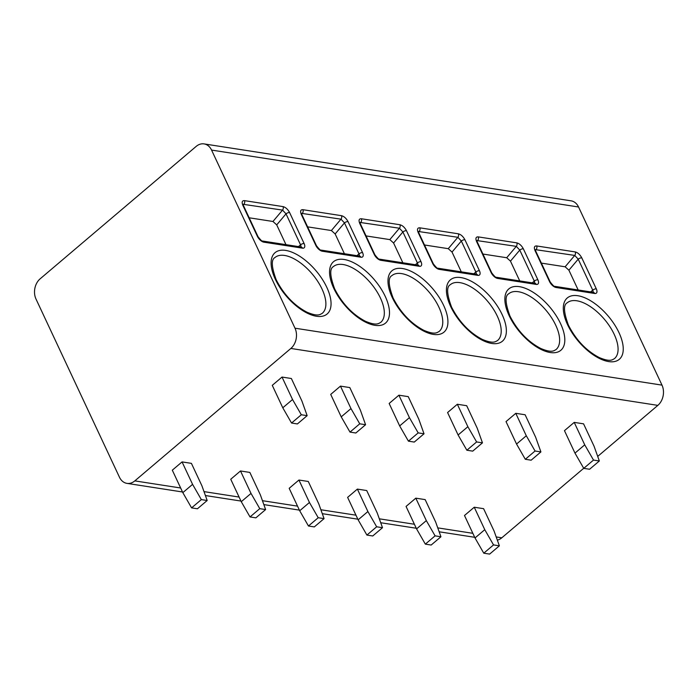 <?xml version="1.0" encoding="UTF-8"?>
<svg xmlns="http://www.w3.org/2000/svg" width="698" height="698" viewBox="0 0 698 698"><rect width="100%" height="100%" fill="white"/><g stroke="black" fill="none" stroke-linecap="round" stroke-linejoin="round"><path stroke-width="1.05" d="M204.052 143.901A14.632 11.159 -81.2 0 0 196.199 146.379L40.152 278.816A14.632 11.159 -81.2 0 0 36.008 299.067L119.445 477.188A14.632 11.159 -81.2 0 0 126.957 483.374A14.632 11.159 -81.2 0 0 134.81 480.887L290.857 348.45A14.632 11.159 -81.2 0 0 295.001 328.2L211.564 150.079A14.632 11.159 -81.2 0 0 204.052 143.901L571.043 200.823A14.632 11.159 98.8 0 1 578.555 207.001L661.992 385.122A14.632 11.159 98.8 0 1 657.848 405.372L597.706 456.413M496.199 536.937L501.801 537.809A14.632 11.159 98.8 0 1 497.342 540.139M501.801 537.809L583.711 468.288M289.609 212.567L304.119 243.558A6.404 3.106 -130.3 0 1 302.487 248.156L263.914 242.18A6.404 3.106 -130.3 0 1 257.37 236.299L242.852 205.308C241.587 202.097 242.119 200.535 244.457 200.631L283.022 206.608C285.622 207.28 287.82 209.269 289.609 212.567A2.74 1.169 154.9 0 0 286.023 213.841L300.541 244.832A3.656 1.771 -130.3 0 1 300.803 246.961M348.04 221.624L362.559 252.615A6.404 3.106 -130.3 0 1 360.927 257.222L322.354 251.236A6.404 3.106 -130.3 0 1 315.81 245.364L301.292 214.373C300.027 211.162 300.559 209.601 302.888 209.688L341.462 215.673C344.062 216.345 346.26 218.334 348.04 221.624A2.74 1.169 154.9 0 0 344.463 222.906L358.981 253.898A3.656 1.771 -130.3 0 1 359.234 256.018M406.48 230.689L420.999 261.68A6.404 3.106 -130.3 0 1 419.358 266.287L380.794 260.302A6.404 3.106 -130.3 0 1 374.25 254.43L359.732 223.439C358.467 220.228 358.999 218.666 361.328 218.753L399.902 224.739C402.502 225.41 404.7 227.391 406.48 230.689A2.74 1.169 154.9 0 0 402.903 231.972L417.413 262.963A3.656 1.771 -130.3 0 1 417.674 265.083M464.92 239.754L479.439 270.745A6.404 3.106 -130.3 0 1 477.798 275.352L439.234 269.367A6.404 3.106 -130.3 0 1 432.681 263.495L418.172 232.504C416.907 229.293 417.439 227.731 419.768 227.818L458.333 233.804C460.942 234.476 463.132 236.456 464.92 239.754A2.74 1.169 154.9 0 0 461.334 241.037L475.853 272.028A3.656 1.771 -130.3 0 1 476.115 274.148M523.36 248.82L537.87 279.811A6.404 3.106 -130.3 0 1 536.239 284.409L497.665 278.432A6.404 3.106 -130.3 0 1 491.122 272.56L476.603 241.569C475.338 238.35 475.87 236.788 478.209 236.884L516.773 242.86C519.382 243.541 521.572 245.522 523.36 248.82A2.74 1.169 154.9 0 0 519.774 250.093L534.293 281.085A3.656 1.771 -130.3 0 1 534.555 283.214M581.792 257.885L596.31 288.876A6.404 3.106 -130.3 0 1 594.679 293.474L556.105 287.497A6.404 3.106 -130.3 0 1 549.562 281.626L535.043 250.634C533.778 247.415 534.31 245.853 536.64 245.949L575.213 251.926C577.813 252.597 580.012 254.587 581.792 257.885A2.74 1.169 154.9 0 0 578.214 259.159L592.733 290.15A3.656 1.771 -130.3 0 1 592.986 292.279M182.824 492.64L172.31 470.182L182.056 461.91L191.409 463.359L201.923 485.808L207.184 500.501L197.429 508.781L191.584 507.874L182.824 492.64L192.578 484.36L182.056 461.91M291.555 423.032L282.786 407.789L272.272 385.34L282.027 377.06L291.371 378.517L301.894 400.966L307.155 415.659L297.4 423.939L291.555 423.032L301.309 414.76L307.155 415.659M241.264 501.696L230.741 479.247L240.496 470.967L249.849 472.424L260.363 494.873L265.624 509.566L255.869 517.846L250.024 516.939L241.264 501.696L251.018 493.425L240.496 470.967M349.995 432.097L341.226 416.854L330.712 394.405L340.467 386.125L349.811 387.573L360.334 410.031L365.586 424.724L355.84 433.004L349.995 432.097L359.749 423.817L365.586 424.724M299.695 510.762L289.181 488.312L298.936 480.032L308.28 481.48L318.803 503.939L324.064 518.631L314.309 526.911L308.464 526.004L299.695 510.762L309.45 502.481L298.936 480.032M408.435 441.162L399.666 425.92L389.152 403.47L398.898 395.19L408.251 396.639L418.765 419.097L424.026 433.79L414.272 442.07L408.435 441.162L418.181 432.882L424.026 433.79M358.135 519.827L347.621 497.377L357.376 489.097L366.72 490.546L377.243 513.004L382.495 527.697L372.749 535.977L366.904 535.069L358.135 519.827L367.89 511.547L357.376 489.097M466.866 450.227L458.106 434.985L447.584 412.535L457.338 404.255L466.692 405.704L477.205 428.153L482.466 442.855L472.712 451.135L466.866 450.227L476.621 441.947L482.466 442.855M416.575 528.892L406.062 506.434L415.807 498.163L425.161 499.611L435.674 522.06L440.935 536.762L431.181 545.033L425.344 544.135L416.575 528.892L426.33 520.612L415.807 498.163M525.306 459.284L516.546 444.05L506.024 421.592L515.778 413.321L525.132 414.769L535.645 437.218L540.906 451.92L531.152 460.191L525.306 459.284L535.061 451.013L540.906 451.92M475.015 537.957L464.493 515.499L474.247 507.228L483.601 508.676L494.114 531.126L499.375 545.827L489.621 554.099L483.775 553.191L475.015 537.957L484.77 529.677L474.247 507.228M583.746 468.349L574.978 453.115L564.464 430.657L574.218 422.386L583.563 423.834L594.085 446.284L599.338 460.977L589.592 469.257L583.746 468.349L593.501 460.078L599.338 460.977M282.786 407.789L292.541 399.518L282.027 377.06M292.541 399.518L301.309 414.76M192.578 484.36L201.338 499.602L207.184 500.501M191.584 507.874L201.338 499.602M341.226 416.854L350.981 408.583L340.467 386.125M350.981 408.583L359.749 423.817M251.018 493.425L259.778 508.659L265.624 509.566M250.024 516.939L259.778 508.659M399.666 425.92L409.421 417.64L398.898 395.19M409.421 417.64L418.181 432.882M309.45 502.481L318.218 517.724L324.064 518.631M308.464 526.004L318.218 517.724M458.106 434.985L467.861 426.705L457.338 404.255M467.861 426.705L476.621 441.947M367.89 511.547L376.658 526.789L382.495 527.697M366.904 535.069L376.658 526.789M516.546 444.05L526.292 435.77L515.778 413.321M526.292 435.77L535.061 451.013M426.33 520.612L435.09 535.855L440.935 536.762M425.344 544.135L435.09 535.855M574.978 453.115L584.732 444.835L574.218 422.386M584.732 444.835L593.501 460.078M484.77 529.677L493.53 544.92L499.375 545.827M483.775 553.191L493.53 544.92M285.648 294.591A36.575 17.747 -130.3 0 1 287.471 296.729M344.088 303.656A36.575 17.747 -130.3 0 1 345.903 305.794M402.528 312.713A36.575 17.747 -130.3 0 1 404.343 314.859M460.968 321.778A36.575 17.747 -130.3 0 1 462.783 323.924M519.399 330.843A36.575 17.747 -130.3 0 1 521.223 332.99M577.839 339.909A36.575 17.747 -130.3 0 1 579.663 342.055M242.852 205.308A2.74 1.169 -25.1 0 1 243.506 205.701L242.878 204.479M243.079 204.296L282.55 210.107L286.023 213.841L276.713 224.878L272.953 221.475L249.177 217.793M285.979 244.658L276.713 224.878M301.292 214.373A2.74 1.169 -25.1 0 1 301.946 214.766L301.318 213.544M301.51 213.361L340.982 219.163L344.463 222.906L335.153 233.943L331.384 230.541L307.609 226.859M344.411 253.723L335.153 233.943M399.902 224.739A2.74 2.094 98.8 0 1 399.422 228.229L402.903 231.972L393.585 243.009L389.824 239.606L366.049 235.915M359.732 223.439A2.74 1.169 -25.1 0 1 360.386 223.831L359.749 222.61M359.95 222.426L399.422 228.229L389.824 239.606M402.851 262.788L393.585 243.009M458.333 233.804A2.74 2.094 98.8 0 1 457.862 237.294L461.334 241.037L452.025 252.074L448.264 248.671L424.489 244.981M418.172 232.504A2.74 1.169 -25.1 0 1 418.826 232.888L418.189 231.675M418.39 231.492L457.862 237.294L448.264 248.671M461.291 271.845L452.025 252.074M516.773 242.86A2.74 2.094 98.8 0 1 516.302 246.359L519.774 250.093L510.465 261.139L506.704 257.736L482.929 254.046M476.603 241.569A2.74 1.169 -25.1 0 1 477.258 241.953L476.629 240.74M476.83 240.557L516.302 246.359L506.704 257.736M519.731 280.91L510.465 261.139M575.213 251.926A2.74 2.094 98.8 0 1 574.733 255.424L578.214 259.159L568.905 270.196L565.136 266.793L541.36 263.111M535.043 250.634A2.74 1.169 -25.1 0 1 535.698 251.018L535.069 249.797M535.261 249.614L574.733 255.424L565.136 266.793M578.162 289.975L568.905 270.196M211.564 150.079L578.555 207.001M295.001 328.2L661.992 385.122M275.37 279.348A40.231 19.518 -130.3 0 1 285.656 250.408A40.231 19.518 -130.3 0 1 326.795 287.323A40.231 19.518 -130.3 0 1 316.508 316.264A40.231 19.518 -130.3 0 1 275.37 279.348M333.81 288.414A40.231 19.518 -130.3 0 1 344.097 259.473A40.231 19.518 -130.3 0 1 385.235 296.388A40.231 19.518 -130.3 0 1 374.948 325.329A40.231 19.518 -130.3 0 1 333.81 288.414M392.241 297.479A40.231 19.518 -130.3 0 1 402.528 268.538A40.231 19.518 -130.3 0 1 443.666 305.454A40.231 19.518 -130.3 0 1 433.379 334.394A40.231 19.518 -130.3 0 1 392.241 297.479M450.681 306.535A40.231 19.518 -130.3 0 1 460.968 277.595A40.231 19.518 -130.3 0 1 502.106 314.519A40.231 19.518 -130.3 0 1 491.82 343.46A40.231 19.518 -130.3 0 1 450.681 306.535M509.121 315.601A40.231 19.518 -130.3 0 1 519.408 286.66A40.231 19.518 -130.3 0 1 560.546 323.575A40.231 19.518 -130.3 0 1 550.26 352.525A40.231 19.518 -130.3 0 1 509.121 315.601M567.561 324.666A40.231 19.518 -130.3 0 1 577.848 295.725A40.231 19.518 -130.3 0 1 618.986 332.641A40.231 19.518 -130.3 0 1 608.7 361.581A40.231 19.518 -130.3 0 1 567.561 324.666M290.857 348.45L657.848 405.372M134.81 480.887L180.651 487.998M204.008 491.619L239.091 497.063M262.448 500.684L297.523 506.129M320.879 509.749L355.963 515.185M379.319 518.815L414.403 524.25M437.759 527.871L472.843 533.316M274.977 257.518A36.575 17.747 -130.3 0 1 322.014 289.033A36.575 17.747 -130.3 0 1 322.31 313.289C320.007 314.545 318.018 316.848 307.015 312.224C294.085 305.445 283.833 294.652 276.242 279.863C271.487 267.011 271.06 259.56 274.977 257.518M333.417 266.584A36.575 17.747 -130.3 0 1 380.454 298.098A36.575 17.747 -130.3 0 1 380.742 322.354C378.447 323.61 376.458 325.914 365.455 321.289C352.525 314.51 342.264 303.717 334.682 288.928C329.918 276.076 329.5 268.625 333.417 266.584M391.857 275.649A36.575 17.747 -130.3 0 1 438.894 307.155A36.575 17.747 -130.3 0 1 439.182 331.419C436.878 332.676 434.898 334.979 423.887 330.355C410.965 323.567 400.704 312.783 393.114 297.994C388.358 285.133 387.94 277.691 391.857 275.649M450.289 284.714A36.575 17.747 -130.3 0 1 497.334 316.22A36.575 17.747 -130.3 0 1 497.622 340.484C495.318 341.741 493.338 344.035 482.327 339.42C469.396 332.632 459.144 321.848 451.554 307.059C446.799 294.198 446.38 286.756 450.289 284.714M508.729 293.779A36.575 17.747 -130.3 0 1 555.765 325.285A36.575 17.747 -130.3 0 1 556.062 349.541C553.758 350.806 551.769 353.101 540.767 348.476C527.836 341.697 517.584 330.913 509.994 316.124C505.239 303.264 504.811 295.812 508.729 293.779M567.169 302.836A36.575 17.747 -130.3 0 1 614.205 334.351A36.575 17.747 -130.3 0 1 614.493 358.606C612.198 359.863 610.209 362.166 599.207 357.542C586.276 350.762 576.016 339.978 568.434 325.181C563.679 312.329 563.251 304.878 567.169 302.836M304.119 243.558A2.74 1.169 154.9 0 0 300.541 244.832L298.465 246.595M302.487 248.156A2.74 2.094 -81.2 0 0 301.074 246.996L262.509 241.019C262.178 241.517 260.686 240.077 258.024 236.692L243.506 205.701M263.914 242.18A2.74 2.094 -81.2 0 0 262.509 241.019M257.37 236.299A2.74 1.169 -25.1 0 1 258.024 236.692M244.457 200.631A2.74 2.094 98.8 0 1 243.977 204.121L243.236 205.003M283.022 206.608A2.74 2.094 98.8 0 1 282.55 210.107L272.953 221.475M362.559 252.615A2.74 1.169 154.9 0 0 358.981 253.898L356.905 255.66M360.927 257.222A2.74 2.094 -81.2 0 0 359.514 256.061L320.949 250.085C320.618 250.582 319.126 249.142 316.464 245.757L301.946 214.766M322.354 251.236A2.74 2.094 -81.2 0 0 320.949 250.085M315.81 245.364A2.74 1.169 -25.1 0 1 316.464 245.757M302.888 209.688A2.74 2.094 98.8 0 1 302.417 213.187L301.667 214.068M341.462 215.673A2.74 2.094 98.8 0 1 340.982 219.163L331.384 230.541M420.999 261.68A2.74 1.169 154.9 0 0 417.413 262.963L415.345 264.725M419.358 266.287A2.74 2.094 -81.2 0 0 417.954 265.127L379.38 259.141C379.058 259.647 377.566 258.208 374.905 254.822L360.386 223.831M380.794 260.302A2.74 2.094 -81.2 0 0 379.38 259.141M374.25 254.43A2.74 1.169 -25.1 0 1 374.905 254.822M361.328 218.753A2.74 2.094 98.8 0 1 360.857 222.252L360.107 223.133M479.439 270.745A2.74 1.169 154.9 0 0 475.853 272.028L473.776 273.782M477.798 275.352A2.74 2.094 -81.2 0 0 476.394 274.192L437.821 268.207C437.498 268.713 436.006 267.273 433.345 263.879L418.826 232.888M439.234 269.367A2.74 2.094 -81.2 0 0 437.821 268.207M432.681 263.495A2.74 1.169 -25.1 0 1 433.345 263.879M419.768 227.818A2.74 2.094 98.8 0 1 419.289 231.308L418.547 232.198M537.87 279.811A2.74 1.169 154.9 0 0 534.293 281.085L532.216 282.847M536.239 284.409A2.74 2.094 -81.2 0 0 534.825 283.257L496.261 277.272C495.929 277.778 494.437 276.329 491.776 272.944L477.258 241.953M497.665 278.432A2.74 2.094 -81.2 0 0 496.261 277.272M491.122 272.56A2.74 1.169 -25.1 0 1 491.776 272.944M478.209 236.884A2.74 2.094 98.8 0 1 477.729 240.374L476.987 241.264M596.31 288.876A2.74 1.169 154.9 0 0 592.733 290.15L590.656 291.912M594.679 293.474A2.74 2.094 -81.2 0 0 593.265 292.322L554.701 286.337C554.369 286.834 552.877 285.395 550.216 282.009L535.698 251.018M556.105 287.497A2.74 2.094 -81.2 0 0 554.701 286.337M549.562 281.626A2.74 1.169 -25.1 0 1 550.216 282.009M536.64 245.949A2.74 2.094 98.8 0 1 536.169 249.439L535.418 250.32M126.957 483.374L182.518 491.985M205.404 495.536L240.958 501.051M263.844 504.602L299.398 510.116M322.284 513.667L357.83 519.181M380.724 522.732L416.27 528.246M439.155 531.789L474.71 537.303M300.568 247.258L301.074 246.996M359.008 256.323L359.514 256.061M417.448 265.388L417.954 265.127M475.879 274.454L476.394 274.192M534.319 283.519L534.825 283.257M592.759 292.575L593.265 292.322"/></g></svg>
